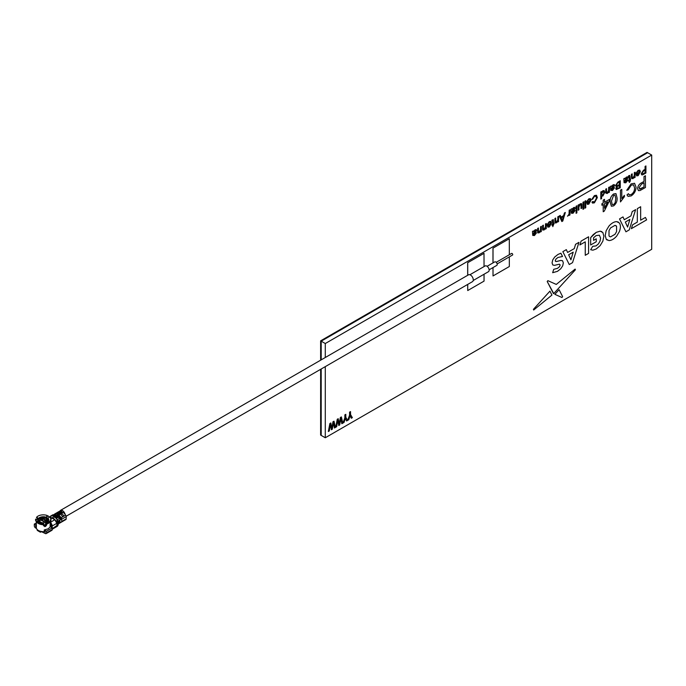 <?xml version="1.0" encoding="UTF-8"?>
<svg xmlns="http://www.w3.org/2000/svg" width="686" height="686" viewBox="0 0 686 686"><rect width="100%" height="100%" fill="white"/><g stroke="black" fill="none" stroke-linecap="round" stroke-linejoin="round"><path stroke-width="1.03" d="M640.647 206.726L637.32 208.647L637.32 222.11L632.561 224.854L631.352 228.678L646.632 219.863L645.423 217.436L640.647 220.189L640.647 206.726L637.32 208.647L637.32 222.11L632.561 224.854M596.228 238.839L593.596 240.357L593.596 237.742L596.1 235.615L599.358 235.187L600.593 238.145L600.018 241.155L598.415 243.899L596.048 245.897L592.73 246.317L590.655 249.73L592.901 250.176L596.211 248.975L600.147 245.639L602.874 241.103L603.86 236.267L602.874 232.563L600.164 231.165L596.271 232.348L593.27 234.603L590.655 237.63L590.655 244.971L596.228 241.764L596.228 238.839L593.596 240.366M559.09 289.689L554.871 294.328L561.963 297.501L562.631 296.669L559.09 289.689L554.88 294.337M549.949 291.147L533.416 309.335L533.674 310.021L551.938 295.074L549.94 291.138L533.416 309.326L533.682 310.029M575.417 269.778L575.125 269.084L575.417 269.778L575.125 269.084L556.277 284.424L547.882 280.66L547.214 281.492L553.748 293.582L575.417 269.778L575.125 269.084L556.277 284.424L547.882 280.66L547.205 281.492L553.473 293.659M562.391 260.671L560.874 260.423L556.638 261.486L555.643 261.452L555.257 260.731L555.909 259.102L557.932 257.464L562.511 256.487L560.874 253.211L557.95 254.472L554.717 257.001L552.719 259.951L552.058 262.849L552.779 264.968L554.52 265.345L559.39 264.196L560.136 264.985L559.484 266.691L557.495 268.346L553.731 269.315L552.659 272.702L557.478 271.339L560.702 268.809L562.674 265.876L563.335 262.961L562.606 260.817L560.865 260.414L556.629 261.486L555.634 261.452L555.248 260.723M588.579 236.79L581.085 241.112L579.876 244.945L585.252 241.841L585.244 255.303L588.579 253.383L588.579 236.79L581.085 241.112L579.876 244.945M578.95 242.347L575.545 244.319L574.276 248.606L567.605 252.457L566.327 249.635L562.837 251.651L569.26 264.53L572.544 262.635L578.95 242.347L575.545 244.31L574.268 248.606L567.596 252.457M484.042 266.58L483.999 253.305L467.68 262.729L467.68 275.292M467.68 284.416L467.723 290.547L484.042 281.123L484.042 274.237M509.338 254.738L509.304 238.702L492.977 248.126L492.977 262.918M492.977 267.583L493.02 275.944L509.338 266.52L509.338 256.864M331.381 429.762L332.298 429.23L333.439 422.765L334.451 427.995L335.428 427.429L334.005 421.195L332.993 421.727L331.853 428.09L330.824 422.97L329.863 423.528L328.345 431.52L329.28 430.98L330.343 424.557L331.381 429.762L330.326 424.523M333.413 422.73L334.451 427.995M338.764 425.5L339.69 424.968L340.822 418.494L341.834 423.734L342.811 423.168L341.388 416.925L340.419 417.491L339.278 423.845L338.207 418.709L337.246 419.266L335.728 427.258L336.663 426.718L337.726 420.295L338.764 425.5L337.709 420.261M341.388 416.925L340.376 417.465L339.244 423.828M340.796 418.469L341.834 423.734M346.584 420.99L347.622 420.389L345.83 417.311L345.787 414.335L344.852 414.876L344.852 417.86L342.966 423.03L344.038 422.456L345.307 418.417L346.584 420.99L345.281 418.383M351.309 418.263L352.355 417.654L350.555 414.584L350.52 411.6L349.577 412.14L349.577 415.124L347.691 420.304L348.771 419.729L350.031 415.69L351.309 418.263L350.006 415.656M325.284 366.633L325.284 437.754L651.7 249.301L651.7 155.07L325.284 343.532L325.284 357.5M638.417 190.597L637.611 188.659C637.869 185.992 639.138 184.071 641.41 182.896L644.017 181.396L644.017 176.559L645.449 175.727L645.457 187.51L640.012 190.545L638.417 190.605L637.603 188.65C637.86 185.992 639.129 184.071 641.41 182.896L644.017 181.396L644.017 176.559L645.449 175.727M626.747 190.296L631.103 183.865L634.559 183.273L636.042 187.141C635.922 190.897 634.284 193.821 631.129 195.93L628.042 196.368L627.013 194.884L628.453 193.692L629.251 194.841L631.189 194.532C633.495 192.929 634.627 190.742 634.593 187.981L633.555 184.843L631.24 185.143L628.196 189.859L626.747 190.296L631.103 183.865L634.559 183.282M620.47 201.933L620.47 190.151L621.782 189.396L621.782 198.58L624.397 195.33L624.397 196.719L620.47 201.933L620.47 190.151L621.782 189.396M621.782 198.571L624.397 195.33M611.372 206.237L610.146 201.924C609.854 198.743 611.003 196.085 613.61 193.966L616.019 193.701L617.074 197.928C617.366 201.109 616.217 203.768 613.61 205.894L611.372 206.237L610.146 201.924C609.854 198.743 611.012 196.093 613.61 193.966L615.899 193.624M603.208 200.115L604.52 199.36L604.52 202.233L609.365 199.437L609.365 200.947L604.263 211.142L603.217 211.751L603.208 204.505L601.905 205.251L601.905 203.742L603.208 202.987L603.208 200.115L604.52 199.36M641.702 174.853L641.221 173.687L643.502 170.239L645.063 169.331L645.063 166.432L645.92 165.935L645.929 173.001L642.662 174.819L641.702 174.861L641.213 173.687L643.494 170.231L645.063 169.331L645.063 166.432L645.92 165.935M636.068 173.078L638.117 170.351L639.755 170.102L640.355 171.689L638.169 175.667L636.651 175.865L636.042 173.995L639.566 171.963L639.172 171.037L638.109 171.174L636.068 173.078L638.126 170.351L639.755 170.102M633.127 177.768L632.441 177.871L633.118 177.768L634.31 175.41L634.31 172.64L635.09 172.186L635.099 177.357L634.31 177.803L634.31 177.091L632.912 178.703L631.454 178.3L631.403 174.313L632.192 173.867L632.192 176.945L633.127 177.768L634.31 175.41L634.31 172.64L635.099 172.186M631.454 178.3L631.403 174.313L632.192 173.867M628.505 176.739L628.427 176.028L629.851 175.436L629.002 175.607L630.074 176.542L630.074 179.44L630.623 179.115L630.074 181.507L629.294 182.476L629.285 180.71L628.505 181.155L629.285 179.886L629.285 176.954L628.427 176.028L629.011 175.616M624.817 178.754L626.455 177.082L627.604 176.877L627.956 177.683L626.893 179.758L624.903 181.336L625.1 182.124L625.949 181.91L627.879 180.066L625.812 182.81L624.071 182.673L623.797 178.712L624.586 178.257L624.817 178.754L626.455 177.091L627.604 176.877M624.071 182.673L623.797 178.712L624.586 178.257M616.242 189.542L615.796 188.564L616.714 186.515L615.556 185.494L617.889 182.124L620.264 180.752L620.264 187.818L616.251 189.55L615.788 188.564L616.714 186.515L615.556 185.494L617.889 182.124L620.264 180.752M615.977 186.463L616.714 186.515M611.475 186.455L613.113 184.783L614.27 184.577L614.622 185.383L613.55 187.467L611.56 189.036L611.766 189.825L612.607 189.61L614.536 187.767L612.469 190.511L610.737 190.374L610.454 186.412L611.243 185.957L611.483 186.455L613.121 184.791L614.27 184.577M610.729 190.374L610.463 186.412L611.243 185.957M607.47 192.577L606.784 192.68L607.462 192.577L608.654 190.228L608.654 187.458L609.434 187.004L609.442 192.166L608.654 192.62L608.654 191.909L607.256 193.521L605.789 193.118L605.747 189.13L606.535 188.676L606.535 191.763L607.47 192.577L608.654 190.219L608.654 187.45L609.442 187.004M605.789 193.118L605.747 189.13L606.535 188.676M600.807 199.051L600.807 191.986L601.588 191.531L601.596 192.312L602.857 190.708L604.16 190.579L604.812 192.251L602.865 196.05L601.596 195.99L601.596 198.597L600.807 199.051L600.807 191.986L601.588 191.531M591.778 199.454L594.393 195.596L596.468 195.244L597.36 197.568L594.41 202.842L592.558 203.099L591.941 202.207L592.798 201.495L594.445 202.001L596.486 198.065L595.868 196.179L594.479 196.368L592.644 199.189L591.778 199.454M586.71 201.573L588.768 198.846L590.397 198.597L590.998 200.183L588.811 204.162L587.293 204.359L586.684 202.49L590.209 200.458L589.814 199.532L588.751 199.669L586.71 201.573L588.768 198.846L590.406 198.597M584.961 208.201L584.961 201.135L585.741 200.681L585.741 207.755L584.961 208.201L584.952 201.135L585.741 200.681M582.989 202.267L583.777 201.813L583.777 208.887L582.989 209.333L582.989 202.267L583.777 201.813M578.135 210.242L578.135 205.08L578.915 204.625L578.915 205.466L580.313 203.725L581.771 204.136L581.822 208.115L581.033 208.57L580.982 204.874L580.107 204.66L578.915 207.078L578.915 209.787L578.135 210.242L578.127 205.08L578.915 204.625M581.445 203.553L581.771 204.145L580.313 203.725L578.915 205.466M576.086 206.254L576.875 205.8L576.875 212.866L576.094 213.32L576.086 206.254L576.875 205.8M572.004 209.247L573.642 207.575L574.799 207.361L575.151 208.167L574.088 210.25L572.09 211.828L572.296 212.609L573.144 212.394L575.065 210.559L572.999 213.295L571.267 213.166L570.984 209.196L571.772 208.741L572.013 209.247L573.65 207.575L574.799 207.361M572.09 212.034L572.296 212.609L573.144 212.394L575.065 210.559M571.267 213.166L570.992 209.204L571.772 208.741M567.536 216.21L569.063 214.092L569.183 210.242L569.963 209.787L569.972 214.958L569.269 215.361L569.26 214.649L567.536 216.21L569.054 214.092L569.183 210.242L569.972 209.787M560.968 217.162L563.678 215.601L564.398 213.003L565.315 212.471L562.803 220.995L561.843 221.552L559.322 215.936L560.239 215.404L560.968 217.162L563.669 215.593L564.398 213.003L565.315 212.471M557.812 221.972L557.812 221.252L556.406 222.873L554.94 222.47L555.283 223.061L554.905 221.647L554.905 218.482L555.686 218.028L555.694 221.115L556.62 221.938L555.934 222.041L556.62 221.938L557.804 219.58L557.804 216.81L558.593 216.356L558.593 221.527L557.812 221.972L557.804 221.261M551.998 220.909L551.921 220.197L553.345 219.606L553.568 223.61L554.117 223.284L552.787 226.646L552.787 224.879L551.998 225.325L551.998 224.511L552.787 224.056L552.787 221.124L551.998 220.909L551.921 220.197L553.345 219.606M547.239 224.365L549.297 221.629L550.935 221.381L551.535 222.976L549.349 226.955L547.831 227.152L547.214 225.282L550.747 223.242L550.343 222.315L549.289 222.453L547.239 224.365L549.297 221.629L550.935 221.389M545.49 229.09L545.49 228.369L544.092 229.99L542.626 229.578L542.96 230.17L542.583 228.755L542.583 225.6L543.363 225.145L543.372 228.232L544.298 229.047L543.621 229.15L544.298 229.047L545.49 226.689L545.49 223.919L546.27 223.465L546.27 228.635L545.49 229.09L545.49 228.378M540.551 231.945L540.551 231.225L539.145 232.837L537.678 232.434L538.021 233.026L537.635 231.611L537.635 228.455L538.424 228.001L538.424 231.088L539.359 231.902L538.673 232.005L539.35 231.902L540.542 229.544L540.542 226.774L541.331 226.32L541.331 231.491L540.551 231.945L540.542 231.233M533.476 231.491L535.114 229.819L536.272 229.604L536.624 230.41L535.56 232.494L533.571 234.072L533.768 234.852L534.617 234.638L536.538 232.803L534.471 235.538L532.739 235.409L532.465 231.439L533.245 230.985L533.485 231.491L535.123 229.819L536.272 229.604M532.739 235.409L532.465 231.448L533.254 230.993M618.378 222.093L616.697 221.629C614.09 221.698 611.5 223.199 608.911 226.131L606.184 230.668L605.189 235.487L606.184 239.165L608.911 240.572C611.5 240.512 614.09 239.011 616.697 236.07L619.415 231.534C620.727 227.941 620.727 225.111 619.415 223.036L616.697 221.629C614.09 221.698 611.492 223.199 608.902 226.131L606.184 230.668L605.198 235.495L606.184 239.174L607.221 240.1M623.008 216.913L619.509 218.928L625.941 231.808L629.225 229.913L635.63 209.624L632.218 211.588L630.948 215.876L624.277 219.734L623.008 216.913L619.518 218.928L625.941 231.808M320.628 360.193L320.628 340.839L647.052 152.386L651.7 155.07M320.628 369.317L320.628 435.07L321.202 435.404L321.202 368.991L321.202 435.404L325.284 437.754M320.628 340.839L321.202 341.174L647.618 152.721L321.202 341.174L325.284 343.532M321.202 341.174L321.202 359.858L321.202 341.174M350.555 411.626L349.577 412.14M349.62 412.166L349.577 415.124M349.62 415.15L347.733 420.329M345.83 414.353L344.852 414.876M344.895 414.893L344.852 417.86M344.895 417.877L343 423.056M338.249 418.734L337.246 419.266M337.289 419.292L335.728 427.258M334.005 421.195L332.993 421.727M333.036 421.753L331.895 428.115M330.866 422.996L329.863 423.528M329.906 423.554L328.345 431.52M509.338 238.719L492.977 248.126M493.02 248.143L493.02 262.892M493.02 267.557L493.02 275.944M484.042 253.331L467.68 262.729M467.723 262.755L467.723 275.266M467.723 284.398L467.723 290.547M644.017 182.75L641.419 184.251L639.043 187.775L640.21 189.079L644.017 186.986L644.017 182.75M639.549 189.019L644.017 186.978L644.017 182.759M639.549 189.01L640.201 189.079M629.251 194.841L631.189 194.532C633.495 192.929 634.636 190.742 634.601 187.981L633.555 184.843M628.042 196.368L627.013 194.884L628.453 193.701M612.255 204.668L613.618 204.522L615.11 202.859L615.762 198.683L614.982 195.201L613.61 195.321L611.458 201.178L612.255 204.668L613.627 204.531L615.119 202.859L615.771 198.683L614.982 195.201M601.905 205.251L601.905 203.742L603.217 202.987L603.217 200.123M603.217 211.751L603.217 204.497M604.52 202.233L609.365 199.437M607.702 201.907L604.52 203.742L604.52 208.261L607.702 201.907L604.52 208.252M645.063 170.154L643.502 171.054L642.079 173.164L642.773 173.944L645.063 172.683L645.063 170.154L645.063 172.683L642.773 173.944L642.079 173.164L642.773 173.944M636.651 175.865L636.042 173.995L639.566 171.963L639.172 171.037M637.131 175.016L638.169 174.853L639.566 172.778L636.822 174.364L637.14 175.016L638.169 174.853L639.566 172.778M634.31 177.803L634.31 177.082M629.294 176.962L628.848 176.525L629.294 179.886L628.505 180.341L628.505 181.155M629.294 182.476L629.294 180.71M630.074 179.44L630.623 179.123M625.109 182.124L624.895 181.55L625.109 182.124L625.949 181.91L627.879 180.066M624.895 180.521L627.176 178.189L626.284 178L624.895 180.521L627.167 178.18L626.284 178L627.167 178.18M619.398 185.331L619.398 187.501L618.163 188.213L616.654 187.981L618.172 188.213L619.407 187.501L619.407 185.323L617.289 186.635L616.911 188.624M619.398 182.064L619.398 184.508L617.966 185.331L616.422 185.006L617.975 185.34L619.407 184.508L619.407 182.064L617.323 183.299L616.422 185.006L616.705 185.7M611.766 189.825L611.56 189.25L611.766 189.825L612.615 189.61L614.536 187.775M611.56 188.23L613.833 185.889L612.941 185.7L611.56 188.23L613.833 185.88L612.941 185.7L613.833 185.88M608.654 192.62L608.654 191.9M601.596 192.312L602.857 190.708L604.16 190.579M602.831 195.261L602.008 195.339L602.831 195.261L604.023 192.706L602.797 191.566L601.596 194.044L602.831 195.261L604.023 192.706L602.797 191.557L603.62 191.497M592.558 203.099L591.941 202.207L592.798 201.495L594.445 202.001L596.494 198.065L595.868 196.179M592.807 201.495L593.279 202.181M591.786 199.454L594.393 195.596L596.468 195.244M587.293 204.359L586.684 202.49L590.217 200.458L589.814 199.532M587.782 203.51L588.811 203.348L590.217 201.272L587.473 202.859L587.782 203.51L588.82 203.348L590.209 201.272M582.997 209.333L582.997 202.267M581.033 208.57L580.982 204.874M580.991 204.882L580.107 204.66L580.991 204.882M576.094 213.32L576.094 206.254M572.09 212.043L572.296 212.609M572.09 211.014L574.362 208.673L573.479 208.493L572.09 211.014L574.362 208.673L573.479 208.493M574.362 208.673L573.47 208.484M569.269 215.361L569.269 214.641M561.843 221.552L559.322 215.936L560.239 215.404M562.314 220.455L563.403 216.57L561.234 217.822L562.323 220.455L563.403 216.57M556.62 221.938L557.812 219.58L557.804 216.81L558.593 216.356M555.694 218.037L554.905 218.482L554.948 222.47M551.998 225.325L551.998 224.511L552.787 224.056L552.341 220.695L552.787 221.124M552.787 226.646L552.787 224.871M553.568 223.61L554.125 223.293M547.822 227.143L547.222 225.282L550.747 223.242L550.343 222.315M548.311 226.294L549.34 226.131L550.747 224.056L548.003 225.643L548.32 226.294L549.349 226.14L550.747 224.056M544.298 229.047L545.49 226.689L545.49 223.919L546.27 223.473M543.372 225.145L542.583 225.6L542.583 228.755M542.626 229.578L542.583 228.764M539.359 231.902L540.551 229.544L540.542 226.774M540.551 226.774L541.331 226.329M538.424 228.001L537.635 228.455L537.687 232.434M533.768 234.852L533.562 234.286L533.777 234.852L534.617 234.638L536.538 232.803M533.562 233.257L535.835 230.916L534.951 230.736L533.562 233.257L535.835 230.916L534.951 230.736M535.835 230.916L534.943 230.728M615.016 225.342L610.574 227.906L609.014 230.625L609.014 235.941L609.708 236.61L610.574 236.867L615.016 234.303L616.577 231.576L616.577 226.26L615.016 225.342M609.708 236.61L610.574 236.867L615.016 234.295L616.577 231.576L616.577 226.26L615.882 225.6M566.327 249.635L562.837 251.651L569.26 264.53M568.651 254.772L570.923 259.805L573.204 252.139L568.651 254.772M570.923 259.797L573.196 252.139M585.252 241.841L585.252 255.303M560.136 264.985L559.39 264.196L560.136 264.993L559.493 266.691L557.495 268.346L553.731 269.315L552.659 272.702M555.634 261.452L555.257 260.731M560.882 253.22L557.95 254.472L554.717 257.001L552.727 259.951L552.058 262.849L552.779 264.968M599.358 235.187L600.602 238.145L600.027 241.155L598.415 243.899L596.057 245.905L592.73 246.317L590.655 249.738M601.845 231.619L600.164 231.165L596.271 232.348L590.655 237.63L590.655 244.979M632.569 224.862L631.36 228.687M645.423 217.436L640.647 220.189M635.63 209.624L632.226 211.588L630.948 215.884L624.277 219.734M625.323 222.041L627.604 227.083L629.885 219.417L625.323 222.041M627.604 227.075L629.877 219.417M59.751 511.413A3.953 2.281 60 0 1 60.479 510.384L468.504 274.82A3.953 2.281 60 0 1 472.457 277.101A3.953 2.281 60 0 1 472.457 281.663L66.19 516.215M60.479 510.384A3.953 2.281 60 0 1 63.181 511.113A3.953 2.281 60 0 1 65.153 514.534M469.893 274.743L485.139 265.945A3.319 1.912 60 0 1 488.458 267.857A3.319 1.912 60 0 1 488.458 271.69L473.211 280.497M487.103 266.305L494.76 261.889A2.024 1.166 60 0 1 496.784 263.055A2.024 1.166 60 0 1 496.784 265.388L489.127 269.804M496.21 262.318L511.636 253.408A0.926 0.532 60 0 1 512.553 255.012L497.136 263.913M40.886 532.079L40.02 531.641L41.52 531.71L45.319 533.528A1.732 1.003 60 0 0 46.185 533.614L51.896 530.312A1.732 1.003 -120 0 0 52.256 529.523L46.537 532.825A1.732 1.003 60 0 1 46.185 533.614M36.349 522.921L34.3 524.104L34.3 525.75A1.732 1.003 60 0 0 35.526 527.877L36.538 528.563M62.4 512.382L61.629 511.327L59.253 511.439A1.552 0.892 -120 0 0 59.005 511.507A1.552 0.892 -120 0 0 58.807 511.696M66.165 518.899L61.671 521.489L61.749 518.916L60.094 519.842L59.588 522.681A1.544 0.892 60 0 1 59.262 523.358L65.839 519.568A1.552 0.892 -120 0 0 66.165 518.899L66.225 516.618A1.552 0.892 -120 0 0 65.65 515.135L63.284 512.288L58.404 515.486L57.135 513.917L54.769 514.028L59.253 511.439M59.588 522.681L60.059 519.491A1.544 0.892 -120 0 0 59.545 518.41L57.178 515.452L54.048 516.952L53.122 515.846L50.747 516.061L53.114 514.697L52.608 515.195L55.489 514.474L53.122 515.846L54.091 516.104L53.885 516.858M59.305 520.297L59.262 522.483A1.08 0.626 60 0 1 59.176 522.809M59.176 522.921L58.524 523.298L58.584 520.717L59.236 520.34L59.176 522.921A1.544 0.892 60 0 1 58.859 523.59L58.207 523.967A1.544 0.892 60 0 1 58.104 524.01M58.524 523.298A1.544 0.892 60 0 1 58.207 523.967M58.25 520.906L58.199 523.101A1.08 0.626 60 0 1 58.121 523.418M56.861 523.135L57.675 523.607L58.173 520.948L58.113 523.529A1.544 0.892 60 0 1 58.036 523.915M50.318 521.549L51.356 523.632L51.356 526.556L50.584 526.908L52.256 527.877L52.256 529.523M46.537 532.825L46.537 531.17L44.264 529.944L48.174 528.82L51.081 526.128L51.081 523.718L50.198 523.289M45.113 533.408L45.113 530.347M40.577 531.316L40.02 531.641L40.208 531.221A6.929 3.996 180 0 0 44.264 531.599L44.264 529.944M40.02 531.641A6.929 3.996 180 0 1 37.164 529.986L38.03 530.432M34.3 524.104L36.349 525.373M35.732 524.927L35.732 527.988M53.808 514.8L54.391 514.2A1.552 0.892 60 0 1 54.511 514.106A1.552 0.892 60 0 1 54.769 514.028M61.629 511.327L57.135 513.917L58.096 514.191L61.774 512.073L61.629 511.327M57.838 512.373L56.612 513.077L58.413 512.999L59.631 512.288L57.838 512.373L57.272 513.051M65.65 515.135L61.165 517.724L58.79 514.877L63.284 512.288M62.58 516.524L63.807 515.812L62.006 513.66L60.788 514.363L62.58 516.524M61.165 517.724A1.552 0.892 60 0 1 61.534 518.324L61.311 519.13L61.749 518.916M59.545 518.41L57.178 519.774A1.544 0.892 60 0 1 57.727 521.171L56.835 522.852M51.356 523.632A2.881 1.664 60 0 1 52.17 525.99L52.17 527.826M52.17 525.99L56.861 523.281L56.981 525.287L57.675 525.022L52.256 528.632M46.537 531.17L52.256 527.877M40.208 531.221A6.929 3.996 180 0 1 37.07 529.412L37.164 529.986M37.07 529.412A6.929 3.996 180 0 1 36.349 527.637L36.349 521.686M50.215 516.918L51.03 517.39L51.107 518.496M50.207 516.867L50.747 516.061L50.207 516.832L51.03 517.39M56.02 515.52L56.638 515.16A2.658 1.535 60 0 1 59.733 517.75L60.814 518.376M60.874 514.466L62.006 513.66M59.733 517.75L59.245 518.033M61.311 519.13L60.514 518.676L60.943 517.981L61.534 518.324M57.727 521.171L56.912 520.7L57.701 521.24M56.441 521.6L56.887 520.777M57.675 523.607L58.19 524.318L57.675 525.022M56.861 523.281L54.82 519.748L52.007 518.119L50.841 518.659M51.356 526.556L51.081 526.128M50.198 522.5L50.575 523.075M51.03 518.547L51.03 517.553L47.223 515.658M49.675 522.2A6.929 3.996 180 0 1 46.545 524.198L46.545 525.27L45.465 526.488L43.492 525.742L43.492 524.67A6.929 3.996 180 0 1 36.881 522.2M37.173 519.525L37.173 518.788A6.929 3.996 180 0 1 37.541 518.436M51.081 523.718L50.095 524.293L50.181 523.298L50.095 526.694M46.682 517.193A6.929 3.996 180 0 1 46.931 517.278L46.931 518.35L48.457 520.039M47.102 518.959L47.591 519.07M56.303 515.529L55.489 514.474L55.643 515.203L54.091 516.104M57.521 514.972L58.293 514.723L58.096 514.191M57.881 514.954L58.644 514.517L58.044 515.049M58.404 515.486L58.456 514.817M55.609 516.995L57.075 518.084L56.02 516.764L55.609 516.995M57.178 519.774L54.811 516.815L57.178 515.452M56.672 516.387L58.139 517.476L57.084 516.155L56.672 516.387M54.374 519.491L51.742 517.99L52.642 517.476L55.832 520.64M54.657 516.429L54.4 517.398L54.048 516.952M52.042 518.144L54.091 519.328M51.03 517.698L50.49 518.007M37.173 518.788L37.653 518.53L36.487 517.501L36.735 517.09A7.46 4.305 180 0 1 47.154 515.478L46.931 517.278M38.099 520.571L38.605 519.302L38.124 519.774M38.605 519.302L38.605 519.045A5.196 3.001 180 0 1 46.185 517.87L46.185 518.127A5.196 3.001 -0 0 0 38.605 519.302A5.771 3.336 180 0 1 46.236 518.419M47.154 515.478L46.331 517.278A5.514 3.181 -0 0 0 38.339 518.513L38.605 519.045M38.339 518.513L36.735 517.09M38.485 521.506A5.196 3.001 180 0 1 38.082 520.357A5.196 3.001 180 0 1 38.099 520.142L38.099 520.4A5.196 3.001 -0 0 0 38.09 520.477L38.082 520.614M37.516 521.094L38.099 520.4L37.516 521.094M35.818 519.053L35.518 519.585A7.76 4.485 180 0 0 43.424 524.147L43.45 523.461A7.46 4.305 180 0 1 35.818 519.053L37.773 519.731A5.514 3.181 -0 0 0 43.621 523.109L43.595 525.073L44.77 525.913L44.667 526.608M43.492 524.67L43.544 524.104A6.346 3.662 180 0 1 43.441 524.104M48.466 520.477A5.196 3.001 -0 0 0 47.574 518.933L48.106 519.456L47.574 518.933L47.874 518.17L49.649 516.918A7.46 4.305 180 0 1 50.275 517.673A7.46 4.305 180 0 1 46.854 522.938L45.542 523.049L45.876 524.721L44.77 525.913L45.465 526.488M46.545 524.198L46.211 523.478L47.025 523.59L46.854 522.938M47.874 518.17A5.514 3.181 -0 0 1 45.73 522.783L45.542 523.049M53.628 515.383L52.162 515.718L53.628 515.383M54.691 514.766L53.216 515.1L54.691 514.766M53.534 516.892L56.252 515.495M55.858 516.995L56.844 518.222M56.921 516.387L57.898 517.613M54.4 517.398L54.46 516.721M48.089 520.134L47.437 520.382L48.106 519.688M48.294 521.043L47.437 520.382L48.106 519.928M46.434 518.487L46.477 519.242M46.931 518.35L46.434 518.959L47.274 520.288L47.874 519.705M46.185 517.87L46.331 517.278M46.665 523.538A6.346 3.662 180 0 1 46.211 523.692M38.262 521.043L39.814 520.031M46.742 520.022L47.274 520.288M50.404 517.896A7.76 4.485 180 0 1 50.558 518.119A7.76 4.485 180 0 1 47.025 523.59M43.595 525.004L45.876 524.464M47.591 521.857A4.33 2.495 -0 0 0 47.608 521.652A4.33 2.495 -0 0 0 46.777 520.185L46.742 520.151M45.825 522.741L45.722 522.217L47.471 522.26M46.742 520.005L46.742 520.803A3.464 1.998 -0 0 1 45.722 522.217A3.464 1.998 180 0 1 41.949 522.655A3.464 1.998 180 0 1 39.814 520.803L40.826 518.59L46.742 520.005L45.722 521.42L39.814 520.005M40.44 519.405L42.849 518.342L46.151 520.254L43.707 521.669L40.44 519.782M42.232 518.367L42.232 518.856L42.849 518.342M42.232 518.856L40.534 519.834M46.022 520.657L42.849 518.83M41.22 520.228L43.252 519.293L41.426 520.348M43.895 521.66L45.345 520.503L44.015 521.652M43.518 521.557L45.336 520.503M60.034 522.423L60.574 522.08M57.324 526.291A1.732 1.003 -120 0 0 57.675 525.493A1.732 1.003 180 0 0 58.19 524.79L57.324 526.291L52.256 529.215M50.618 526.505L50.618 526.934M61.74 519.216L66.225 516.618M58.139 524.55A1.732 1.003 180 0 1 58.19 524.79L58.19 524.318M51.27 526.505L51.27 527.311M54.391 514.2L54.966 514.526M54.82 519.748L50.695 522.132M46.88 516.695L48.217 515.932M43.492 525.742L43.595 525.073M45.876 524.721L46.545 525.27M47.574 518.676A5.196 3.001 180 0 1 48.466 520.357A5.196 3.001 180 0 1 48.071 521.506M40.345 532.19L37.301 530.424M59.005 511.507L54.511 514.106M52.891 514.766L50.524 516.129M50.198 521.686L50.198 523.59M48.466 520.614L47.746 519.319M48.466 520.357L45.67 522.783M50.275 517.673L50.558 518.119M43.63 523.101C39.951 522.801 38.099 521.892 38.082 520.357M39.814 520.631L39.359 522.14M46.322 518.505C42.824 517.638 40.217 518.016 38.493 519.628"/></g></svg>
